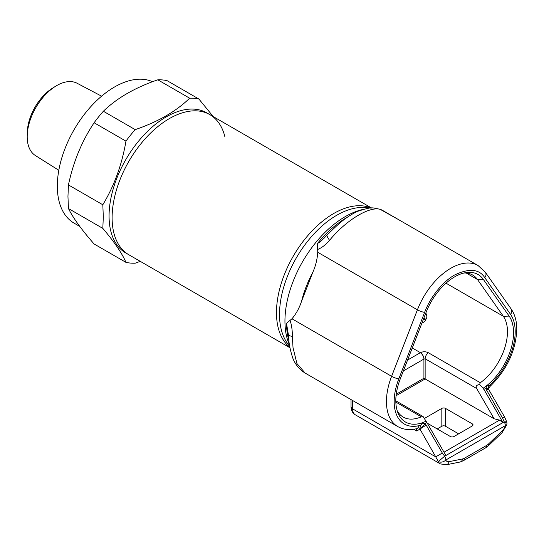 <?xml version="1.0" encoding="UTF-8"?>
<svg xmlns="http://www.w3.org/2000/svg" width="544" height="544" viewBox="0 0 544 544"><rect width="100%" height="100%" fill="white"/><g stroke="black" fill="none" stroke-linecap="round" stroke-linejoin="round"><path stroke-width="0.82" d="M276.474 312.623A80.927 46.723 120 0 0 289.85 347.351A80.927 46.723 120 0 1 276.474 312.623A80.927 46.723 120 0 1 309.958 233.172A80.927 46.723 120 0 1 371.219 208.032A80.927 46.723 120 0 0 309.958 233.172A80.927 46.723 120 0 0 276.474 312.623M112.112 217.729A80.927 46.723 120 0 0 128.874 254.776A80.927 46.723 120 0 1 112.112 217.729A80.927 46.723 120 0 1 147.438 136.286A80.927 46.723 120 0 1 209.8 114.607A80.927 46.723 120 0 0 147.438 136.286A80.927 46.723 120 0 0 112.112 217.729M224.89 136.762A80.927 46.723 120 0 0 209.8 114.607L206.754 112.846A80.927 46.723 120 0 0 144.391 134.531A80.927 46.723 120 0 0 109.065 215.968A80.927 46.723 120 0 0 125.827 253.014L289.918 347.752M198.9 99.028A90.399 52.19 120 0 0 189.652 98.199L157.814 79.818A90.399 52.19 120 0 1 167.062 80.648L198.9 99.028L213.255 116.6M157.814 79.818C135.048 87.611 116.899 98.09 103.367 111.255L135.204 129.635C158.012 121.829 176.161 111.35 189.652 98.199M135.204 129.635A90.399 52.19 120 0 0 125.956 141.141L94.119 122.76C81.886 141.1 73.331 161.826 68.449 184.926L102.816 204.768C114.267 185.762 121.985 164.553 125.956 141.141M102.816 204.768L103.306 216.859L102.816 228.385L68.449 208.542C73.236 218.171 81.79 229.983 94.119 243.991L125.956 262.371A90.399 52.19 120 0 0 135.204 263.194L140.284 261.358M68.449 208.542L67.952 196.452L68.449 184.926M103.367 111.255A90.399 52.19 120 0 0 94.119 122.76M152.565 81.722A80.927 46.723 120 0 0 91.106 106.318A80.927 46.723 120 0 0 57.324 186.096A80.927 46.723 120 0 0 74.086 223.142L79.757 226.42M101.592 96.172L77.119 83.266A41.738 24.099 120 0 0 55.76 86.156A41.738 24.099 120 0 0 27.214 135.599A41.738 24.099 120 0 0 27.2 136.707A41.738 24.099 120 0 0 35.387 155.536L58.806 170.286M55.76 86.156L52.822 87.965A37.298 21.536 120 0 0 27.309 132.144L27.214 135.599M125.956 262.371C122.08 253.327 114.362 241.998 102.816 228.385M289.728 346.603L287.225 343.06A80.94 46.73 -60 0 1 279.514 314.384A80.94 46.73 -60 0 1 308.169 240.584A80.94 46.73 -60 0 1 365.432 207.597L370.58 208.066M288.966 340.782A85.85 49.565 -60 0 1 286.504 323.313L291.958 318.784C296.16 313.8 299.37 307.938 301.58 301.192L312.705 272.517C315.574 266.186 317.254 259.44 317.757 252.287L417.411 309.815A54.556 31.498 -60 0 1 478.101 265.554L485.357 272.258L511.156 308.965A5.467 4.311 -35.1 0 1 510.551 314.344C513.618 318.777 515.168 324.564 515.202 331.697C515.141 340.537 512.863 349.812 508.368 359.523L504.655 366.561L500.31 373.198C495.169 379.719 491.851 383.466 490.368 384.458A5.467 2.128 47.4 0 1 490.205 386.247L488.002 389.042M317.506 249.499C321.504 248.03 325.523 244.977 329.569 240.326C346.854 219.089 372.212 204.449 381.949 210.086A12.913 12.451 -68 0 0 380.582 209.433C370.974 207.284 372.008 206.938 358.734 210.95C354.824 212.425 350.173 215.132 344.774 219.069C341.013 221.843 336.104 226.209 330.052 232.145L326.958 235.171C322.558 239.911 319.41 242.644 317.519 243.379L317.757 252.287M510.551 314.344L484.752 277.637C479.21 268.967 469.193 268.07 454.689 274.951C440.966 282.717 429.372 299.384 424.626 312.351A5.467 1.156 -158.8 0 1 417.411 309.815L391.612 376.312A5.467 1.156 21.2 0 0 398.82 378.842A49.089 28.342 -60 0 0 419.002 425.66A5.467 3.924 -103.2 0 1 416.384 428.754C409.503 430.365 403.288 429.631 397.739 426.55L305.136 373.082L296.915 363.501L293.026 347.636L292.332 336.308C292.414 330.385 291.652 325.04 290.04 320.287M395.808 400.799L423.069 416.541L426.68 422.178L425.116 423.681A5.467 0.945 135.6 0 1 419.744 428.672L420.668 425.524A5.467 3.475 -50.3 0 0 422.477 423.008L422.3 422.763A46.784 27.01 -60 0 1 397.984 412.998A46.784 27.01 -60 0 1 400.241 378.971L426.04 312.474A46.784 27.01 -60 0 1 466.487 272.537A46.784 27.01 -60 0 1 483.33 279.398L509.136 316.098A46.784 27.01 -60 0 1 513.563 332.642A46.784 27.01 -60 0 1 487.077 385.37L483.249 388.205L502.948 422.559L499.589 420.111L444.013 452.2M428.359 352.73A5.168 2.985 -60 0 0 425.143 358.775L425.143 378.95L494.149 418.792L476.68 388.525L425.143 358.775L423.946 359.054A5.168 2.897 -118.6 0 0 420.396 352.668C423.15 351.458 425.802 351.478 428.359 352.73L480.318 382.731A43.622 25.187 120 0 0 507.47 331.697A43.622 25.187 120 0 0 503.336 316.275L509.136 316.098M396.059 395.74L425.143 378.95L423.926 378.243L423.926 359.06L403.356 370.94M502.078 431.045L488.424 444.074A5.467 2.02 46.4 0 1 488.328 445.801L485.656 447.821A5.467 3.155 -120 0 0 486.785 445.318L464.331 458.286A7.446 4.298 -60 0 1 462.699 458.925L449.045 461.666A7.446 4.298 -60 0 1 445.788 460.027A5.467 4.1 156.6 0 1 438.328 461.523L444.652 456.219A5.467 3.155 60 0 1 445.788 460.027L505.335 425.646A7.446 4.298 -60 0 1 502.078 431.045A5.467 2.02 46.4 0 1 501.99 432.772L506.722 424.932A5.467 1.761 -163.9 0 1 505.335 425.646A5.467 3.155 -120 0 0 504.206 421.838L506.695 421.818L505.056 423.001M427.251 423.171L450.357 436.512A2.584 1.489 0 0 0 454.009 436.512L472.274 425.966A2.584 1.489 0 0 0 473.028 424.912A2.584 1.489 0 0 0 472.274 423.858L445.488 408.394A2.584 1.489 0 0 0 441.837 408.394L424.429 418.445M437.206 428.917L441.837 426.251A2.584 1.489 180 0 1 445.488 426.251L458.64 433.84M494.149 418.792L499.589 420.111M488.464 388.028L488.335 388.77A5.467 0.945 164.4 0 0 488.328 388.756A5.467 0.945 164.4 0 0 485.799 388.647L502.622 418.227L504.206 421.838L444.652 456.219L442.32 453.043L426.176 425.082L425.116 423.681L422.477 423.008M502.622 418.227L504.628 417.078L506.695 421.818A5.467 5.467 0 0 1 506.722 424.932M487.036 385.737L488.702 386.247C488.641 385.057 488.097 384.764 487.077 385.37L485.799 388.647L483.711 389.246M480.318 382.731L479.488 384.601L483.249 388.205M479.488 384.601C476.435 384.962 475.504 386.274 476.68 388.525M466.242 273.047L477.537 279.568L503.336 316.275L446.012 283.179M483.33 279.398L477.537 279.568A43.622 25.187 120 0 0 472.634 275.019A43.622 25.187 120 0 0 464.08 272.986M397.168 410.693A43.622 25.187 120 0 0 403.206 417.078A43.622 25.187 120 0 0 421.321 416.799L395.828 402.084M423.49 416.928L421.321 416.799M426.68 422.178L445.91 455.491M426.122 421.192L422.3 422.763L420.668 425.524A10.934 6.31 -60 0 0 419.002 425.66M355.307 414.8C352.498 413.018 351.07 410.305 351.03 406.654A5.467 3.155 0 0 0 352.634 408.884A12.913 7.453 120 0 0 355.307 414.8L440.354 463.896A12.913 7.453 -60 0 1 438.328 461.523L435.724 456.858L442.32 453.043M486.479 390.266L488.478 389.11L504.628 417.078M490.368 384.458A10.934 6.31 -60 0 0 488.702 386.247L488.478 387.981M416.065 428.828A5.467 3.155 -60 0 1 416.799 431.025L426.176 425.082M352.634 400.506L352.634 408.884L435.724 456.858L419.744 428.672M286.504 323.313L288.388 334.75C288.599 342.135 290.074 349.935 292.815 358.142C294.678 363.14 297.874 367.513 302.403 371.253L305.136 373.082M381.949 210.086L380.582 209.433M289.483 344.991A85.333 49.266 -60 0 1 284.947 321.11A85.333 49.266 -60 0 1 363.249 209.386M301.58 301.192A77.241 44.594 -60 0 1 312.705 272.517M317.519 243.379A85.85 49.565 -60 0 1 347.432 217.151M397.739 426.55A54.556 31.498 -60 0 1 386.444 401.574A54.556 31.498 -60 0 1 391.612 376.312L291.958 318.784M424.64 319.777A0.687 0.394 -60 0 1 424.64 318.648A0.687 0.394 -60 0 1 424.64 319.777M396.236 394.23L423.926 378.243M423.946 359.054A0.864 0.496 0 0 0 423.926 359.06A5.168 2.985 60 0 0 420.274 352.736A6.025 3.482 180 0 1 420.396 352.668L412.264 347.97M407.572 360.067L420.274 352.736M464.331 458.286A5.467 3.155 60 0 1 463.202 460.788L459.911 462.053A5.467 3.978 -101.4 0 0 462.699 458.925M441.837 408.394L441.837 426.251M445.488 408.394L445.488 426.251M472.274 423.858L472.274 425.966M488.424 444.074A7.446 4.298 -60 0 1 486.785 445.318M449.045 461.666A5.467 3.978 78.6 0 1 446.25 464.794L459.911 462.053M398.82 378.842L424.626 312.351M416.799 431.025L413.739 429.257M484.752 277.637A5.467 4.311 -35.1 0 0 485.357 272.258M329.569 240.326A12.913 2.162 -132.2 0 1 326.958 235.171M292.332 336.308A12.913 2.734 174.4 0 1 288.388 334.75M371.593 208.019L209.8 114.607M379.882 209.168L398.296 219.477M511.156 308.965C514.93 314.507 516.814 321.334 516.8 329.467C515.8 350.805 506.933 369.73 490.205 386.247M421.886 323.17L424.687 321.565L426.714 318.022L426.87 315.969L425.857 312.95M485.656 447.821L463.202 460.788M501.99 432.772L488.328 445.801M440.354 463.896L446.25 464.794M488.328 388.756L488.478 389.11M351.03 399.582L351.03 406.654M478.101 265.554L382.582 210.406"/></g></svg>
